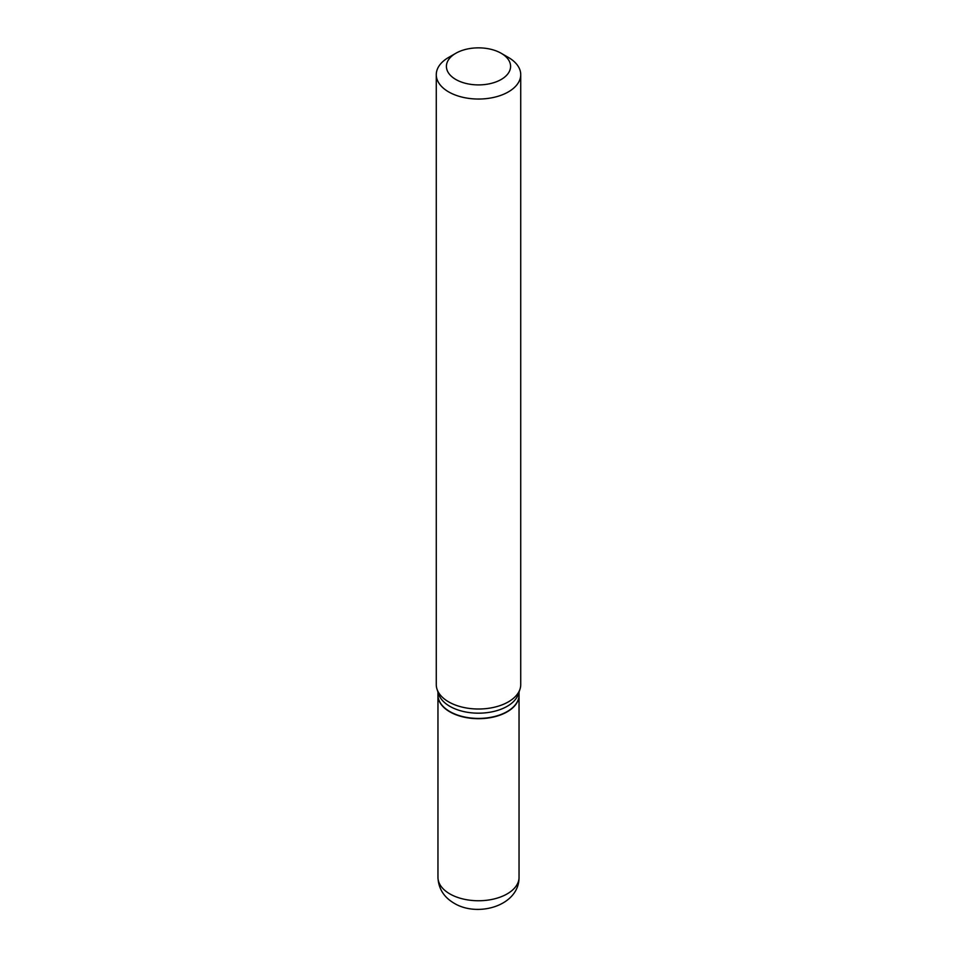 <?xml version="1.0" encoding="UTF-8"?>
<svg xmlns="http://www.w3.org/2000/svg" width="957" height="957" viewBox="0 0 957 957"><rect width="100%" height="100%" fill="white"/><g stroke="black" fill="none" stroke-linecap="round" stroke-linejoin="round"><path stroke-width="1.44" d="M437.959 695.153A40.541 23.411 0 0 0 437.959 695.296A40.541 23.411 0 0 0 449.838 711.841A40.541 23.411 0 0 0 494.015 716.913A40.541 23.411 0 0 0 519.041 695.296A40.541 23.411 0 0 0 519.041 695.153M507.043 711.637A40.206 23.207 0 0 1 506.923 711.709A40.206 23.207 0 0 1 450.077 711.709L449.838 711.565A40.541 23.411 0 0 0 507.162 711.565A40.541 23.411 0 0 0 519.041 695.021L519.041 692.007M455.807 53.281L448.642 57.42A42.228 24.38 0 0 0 436.272 74.658L436.272 684.626A42.228 24.38 0 0 0 437.038 689.243L438.689 694.208A40.541 23.411 0 0 0 449.838 706.326A40.541 23.411 0 0 0 490.379 712.152A40.541 23.411 0 0 0 518.311 694.208L519.962 689.243A42.228 24.38 0 0 0 520.728 684.626L520.728 74.658A42.228 24.38 0 0 0 508.358 57.42L501.193 53.281A32.095 18.53 0 0 0 455.807 53.281A32.095 18.53 0 0 0 455.807 79.479A32.095 18.53 0 0 0 501.193 79.479A32.095 18.53 0 0 0 501.193 53.281L508.358 57.42M436.272 74.658A42.228 24.38 0 0 0 448.642 91.896A42.228 24.38 0 0 0 494.661 97.183A42.228 24.38 0 0 0 520.728 74.658M437.038 689.243A42.228 24.38 0 0 0 448.642 701.864A42.228 24.38 0 0 0 490.869 707.941A42.228 24.38 0 0 0 519.962 689.243M437.959 692.007L437.959 695.021A40.541 23.411 0 0 0 449.838 711.565L450.077 711.709M449.838 893.898A40.541 23.411 0 0 0 494.015 898.97A40.541 23.411 0 0 0 519.041 877.342C519.244 905.908 477.627 917.679 454.037 903.181C443.821 897.164 438.462 888.551 437.959 877.342A40.541 23.411 0 0 0 449.838 893.898M519.041 877.342L519.041 695.296M437.959 877.342L437.959 695.296"/></g></svg>
